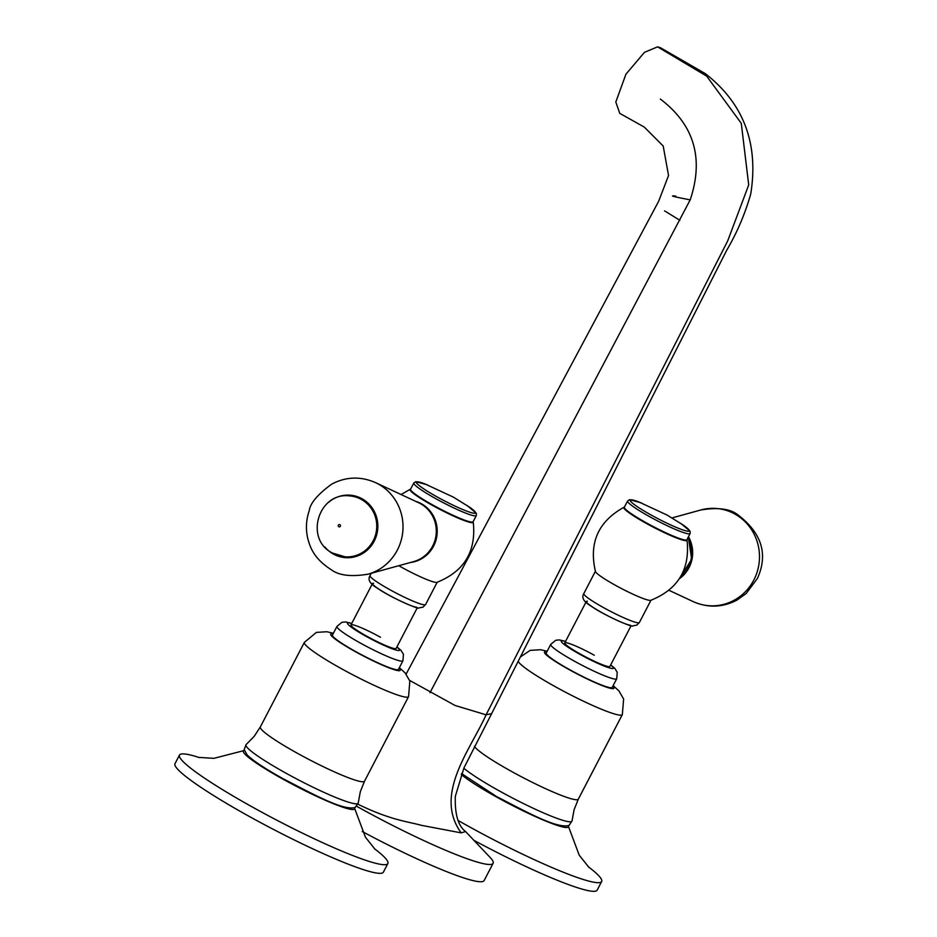 <?xml version="1.0" encoding="UTF-8"?>
<svg xmlns="http://www.w3.org/2000/svg" width="937" height="937" viewBox="0 0 937 937"><rect width="100%" height="100%" fill="white"/><g stroke="black" fill="none" stroke-linecap="round" stroke-linejoin="round"><path stroke-width="1.41" d="M458.146 820.496A117.465 12.837 27.5 0 0 465.396 824.583A117.465 12.837 27.5 0 0 601.659 881.518L597.162 890.15A117.465 12.837 -152.5 0 1 473.888 840.325M601.659 881.518A117.465 12.837 27.5 0 0 588.061 866.561M461.262 774.477A62.65 6.84 27.5 0 0 495.638 796.497A62.65 6.84 27.5 0 0 568.384 826.258A62.65 6.84 27.5 0 0 568.22 825.766M406.119 674.113L658.594 201.385L668.549 175.524L663.197 146.008L644.328 127.116L619.744 113.354L615.808 102.004L625.939 74.199L644.457 52.343L657.563 46.85L660.304 47.646L705.28 73.613C743.627 103.41 758.783 143.502 750.76 193.889C745.114 213.823 737.056 232.669 726.608 250.448L491.632 713.631L486.092 714.826L455.019 705.456L409.621 680.391M657.563 46.85L706.709 76.155L741.284 123.333L748.71 184.952L727.674 240.973L486.092 714.826C470.14 750.244 433.409 794.599 461.191 832.876L421.263 825.298C407.431 821.433 391.479 820.379 359.14 804.813L357.993 804.192M491.632 713.631L464.014 767.778L455.312 796.356C454.75 814.253 458.17 825.989 465.56 831.541L461.191 832.876M356.716 806.312A117.465 12.837 27.5 0 0 356.833 806.382A117.465 12.837 27.5 0 0 493.096 863.317A117.465 12.837 27.5 0 0 490.028 857.343L465.56 831.529M493.096 863.317L484.113 880.581A117.465 12.837 -152.5 0 1 362.232 831.506M387.871 863.539L383.385 872.171A117.465 12.837 -152.5 0 1 247.122 815.237A117.465 12.837 -152.5 0 1 174.996 763.69L179.482 755.058A117.465 12.837 27.5 0 0 251.608 806.605A117.465 12.837 27.5 0 0 387.871 863.539A117.465 12.837 27.5 0 0 374.285 848.582M199.534 757.623A117.465 12.837 27.5 0 0 179.482 755.058M244.334 750.467A62.65 6.84 27.5 0 0 243.831 750.631A62.65 6.84 27.5 0 0 281.85 778.518A62.65 6.84 27.5 0 0 354.596 808.291A62.65 6.84 27.5 0 0 354.444 807.788M372.165 584.196L350.965 624.932A25.451 2.776 27.5 0 0 369.389 637.628A25.451 2.776 27.5 0 0 395.063 648.673A25.451 2.776 27.5 0 0 396.117 648.439A25.451 2.776 -152.5 0 1 366.59 636.106A25.451 2.776 -152.5 0 1 350.965 624.932A25.451 2.776 -152.5 0 1 380.492 637.265M355.299 651.367A37.199 4.064 -152.5 0 1 332.459 635.04L336.945 626.42A37.199 4.064 27.5 0 0 359.785 642.735A37.199 4.064 27.5 0 0 402.945 660.761L398.448 669.393A37.199 4.064 -152.5 0 1 355.299 651.367M373.582 583.259A25.451 2.776 27.5 0 0 372.528 583.505A25.451 2.776 27.5 0 0 390.952 596.201A25.451 2.776 27.5 0 0 416.625 607.246M585.953 602.175L564.753 642.911A25.451 2.776 27.5 0 0 583.177 655.607A25.451 2.776 27.5 0 0 608.839 666.652A25.451 2.776 27.5 0 0 609.905 666.418A25.451 2.776 -152.5 0 1 580.378 654.073A25.451 2.776 -152.5 0 1 564.753 642.911A25.451 2.776 -152.5 0 1 594.269 655.244M569.087 669.346A37.199 4.064 -152.5 0 1 546.248 653.019L550.733 644.387A37.199 4.064 27.5 0 0 573.573 660.714A37.199 4.064 27.5 0 0 616.722 678.739L612.236 687.371A37.199 4.064 -152.5 0 1 569.087 669.346M587.37 601.238A25.451 2.776 27.5 0 0 586.316 601.484A25.451 2.776 27.5 0 0 604.74 614.18A25.451 2.776 27.5 0 0 630.414 625.225M687.02 539.946C690.206 569.263 678.095 589.396 650.711 600.324A31.319 3.42 -152.5 0 1 649.751 600.371A31.319 3.42 -152.5 0 1 614.719 584.899A31.319 3.42 -152.5 0 1 595.475 571.57C588.729 542.863 598.263 521.405 624.112 507.198A35.594 3.889 -152.5 0 0 645.698 523.057A35.594 3.889 -152.5 0 0 687.02 539.946L686.938 539.63M641.271 502.841L629.559 499.655L627.591 500.99L624.358 507.198A35.243 3.853 27.5 0 0 646.003 522.659A35.243 3.853 27.5 0 0 686.88 539.747L690.112 533.528L690.112 531.232L680.754 523.396M638.402 501.752A33.287 3.631 27.5 0 0 650.665 514.764A33.287 3.631 27.5 0 0 683.881 530.272A33.287 3.631 27.5 0 0 683.284 525.118L667.109 515.069L638.402 501.752M680.309 577.239A31.319 30.125 -85.2 0 0 688.027 537.545M679.372 578.738A31.319 30.125 -85.2 0 0 688.449 536.737M401.095 494.537L410.324 489.219A35.594 3.889 -152.5 0 0 431.91 505.078A35.594 3.889 -152.5 0 0 473.232 521.968C476.418 551.296 464.319 571.418 436.923 582.345A31.319 3.42 -152.5 0 1 435.963 582.404A31.319 3.42 -152.5 0 1 400.931 566.92A31.319 3.42 -152.5 0 1 398.787 565.702M427.483 484.862L415.782 481.677L413.814 483.012L410.57 489.219A35.243 3.853 27.5 0 0 432.215 504.692A35.243 3.853 27.5 0 0 473.091 521.768L476.324 515.549L476.324 513.253L466.966 505.418M436.876 496.786A33.287 3.631 27.5 0 0 470.093 512.293A33.287 3.631 27.5 0 0 469.496 507.14L453.332 497.102L424.613 483.773A33.287 3.631 27.5 0 0 436.876 496.786M410.418 562.505A31.319 30.125 -85.2 0 0 436.654 537.217A31.319 30.125 -85.2 0 0 421.463 503.778A31.319 30.125 94.8 0 0 415.559 501.295M367.983 574.194A48.759 46.897 -85.2 0 1 367.854 574.229L413.721 561.591A31.319 30.125 -85.2 0 0 436.08 534.933A31.319 30.125 -85.2 0 0 420.549 503.708A31.319 30.125 94.8 0 0 418.663 502.747L375.561 482.625A48.759 46.897 94.8 0 1 375.678 482.684A48.759 46.897 94.8 0 1 378.489 484.124A48.759 46.897 -85.2 0 1 402.676 532.673A48.759 46.897 -85.2 0 1 367.983 574.194C351.199 576.946 339.018 575.494 331.452 569.848C314 558.675 310.381 547.782 307.968 539.267C305.567 529.616 306.001 520.094 309.233 510.7C310.252 503.169 317.772 494.291 331.815 484.054C346.151 476.605 360.78 476.148 375.678 482.684M350.098 495.966A30.546 29.375 94.8 0 1 350.262 495.978A30.546 29.375 94.8 0 1 361.717 499.48A30.546 29.375 94.8 0 1 375.842 535.015A30.546 29.375 94.8 0 1 345.144 556.847A30.546 29.375 94.8 0 1 344.98 556.824M660.316 99.053C694.13 124.703 704.085 158.318 690.194 199.862L429.978 692.689M675.741 196.091C668.549 195.4 673.363 196.653 690.194 199.862M664.591 210.872L679.875 220.324M364.528 781.189A58.738 6.418 -152.5 0 1 296.397 752.716A58.738 6.418 -152.5 0 1 260.334 726.948L254.114 736.459L246.162 744.528A63.247 6.91 27.5 0 0 284.801 772.533A63.247 6.91 27.5 0 0 358.262 802.88L360.312 791.73L364.528 781.189L408.567 696.601A58.738 6.418 27.5 0 1 340.436 668.14A58.738 6.418 27.5 0 1 304.373 642.36L260.334 726.948M351.703 623.515A29.363 3.209 27.5 0 0 365.524 636.012A29.363 3.209 27.5 0 0 393.341 649.189A29.363 3.209 27.5 0 0 396.855 647.022M333.068 633.857A39.155 4.275 27.5 0 0 354.76 651.32A39.155 4.275 27.5 0 0 389.405 667.999A39.155 4.275 27.5 0 0 399.068 668.21M518.196 661.264A58.738 6.418 27.5 0 0 554.224 686.107A58.738 6.418 27.5 0 0 622.344 714.58L578.316 799.167A58.738 6.418 -152.5 0 1 510.185 770.694A58.738 6.418 -152.5 0 1 474.403 746.332M463.815 768.223A63.247 6.91 27.5 0 0 498.589 790.512A63.247 6.91 27.5 0 0 572.05 820.859L574.1 809.709L578.316 799.167M565.491 641.494A29.363 3.209 27.5 0 0 579.312 653.991A29.363 3.209 27.5 0 0 607.129 667.167A29.363 3.209 27.5 0 0 610.643 664.989M546.857 651.836A39.155 4.275 27.5 0 0 568.548 669.299A39.155 4.275 27.5 0 0 603.194 685.966A39.155 4.275 27.5 0 0 612.845 686.189M583.798 593.589C581.338 597.642 583.716 601.788 590.954 606.04C604.798 615.843 633.951 628.106 632.616 625.904L636.809 625.12L639.374 622.519A31.319 3.42 -152.5 0 1 638.074 622.812A31.319 3.42 -152.5 0 1 606.485 609.226A31.319 3.42 -152.5 0 1 583.798 593.589L595.393 571.312M627.591 500.99A35.243 3.853 27.5 0 0 649.236 516.451A35.243 3.853 27.5 0 0 690.112 533.528M679.688 578.246A31.319 30.125 -85.2 0 0 688.297 537.018M693.017 601.531C707.833 608.054 722.439 607.609 736.833 600.172L746.203 593.496L757.424 578.422C768.399 554.048 761.676 532.696 737.243 514.354C729.677 508.709 717.496 507.257 700.712 510.009A48.759 46.897 94.8 0 1 700.841 509.974A48.759 46.897 94.8 0 1 734.971 514.097A48.759 46.897 -85.2 0 1 754.566 578.551A48.759 46.897 -85.2 0 1 693.134 601.577A48.759 46.897 -85.2 0 1 693.017 601.519M370.021 575.611C367.55 579.663 369.939 583.81 377.166 588.061C391.01 597.876 420.163 610.128 418.827 607.926L423.02 607.141L425.585 604.541A31.319 3.42 -152.5 0 1 424.285 604.845A31.319 3.42 -152.5 0 1 392.697 591.247A31.319 3.42 -152.5 0 1 370.021 575.611L371.216 573.303M413.814 483.012A35.243 3.853 27.5 0 0 435.447 498.472A35.243 3.853 27.5 0 0 476.324 515.549M416.625 501.787A31.319 30.125 94.8 0 1 420.865 503.731A31.319 30.125 94.8 0 1 436.22 536.28A31.319 30.125 94.8 0 1 411.554 562.188M328.524 502.384A31.319 30.125 94.8 0 1 362.08 498.789A31.319 30.125 -85.2 0 1 374.191 541.164A31.319 30.125 -85.2 0 1 333.326 554.025A31.319 30.125 94.8 0 1 324.776 546.892M344.828 556.812A30.546 29.375 -85.2 0 0 375.514 534.992A30.546 29.375 -85.2 0 0 361.401 499.456A30.546 29.375 -85.2 0 0 349.946 495.942C318.51 491.492 303.998 539.232 332.541 553.064L345.144 556.847M338.831 526.746A1.171 1.124 -85.2 0 0 340.354 526.266A1.171 1.124 -85.2 0 0 339.908 524.673A1.171 1.124 -85.2 0 0 338.374 525.153A1.171 1.124 -85.2 0 0 338.831 526.746M588.94 867.393L579.23 855.188L568.384 826.258M198.363 757.377L213.917 758.338L243.831 750.631M375.151 849.414L365.442 837.209L354.596 808.291M358.262 802.88L355.287 807.401C343.75 811.114 314.235 794.799 282.787 778.565C264.796 768.527 252.873 760.61 247.028 754.8L244.17 749.565L246.162 744.528M402.945 660.761L403.449 654.354L401.059 650.43L396.925 646.87M351.773 623.374L345.425 621.922L341.911 622.32L336.945 626.42M408.567 696.601L409.844 681.035L405.147 672.942L399.361 667.636M333.373 633.283L326.814 631.737L316.39 632.393L304.373 642.36M396.117 648.439L417.316 607.703M461.613 773.587L496.575 796.544C528.023 812.777 557.538 829.081 569.075 825.38L572.05 820.859M616.722 678.739L617.237 672.333L614.848 668.409L610.713 664.848M565.561 641.341L559.213 639.901L555.688 640.287L550.733 644.387M622.344 714.58L623.62 699.014L618.924 690.92L613.149 685.615M547.161 651.262L540.602 649.716L530.178 650.36L520.375 656.966M609.905 666.418L631.105 625.682M639.374 622.519L650.969 600.242M688.308 536.983L691.693 559.33L679.653 578.293M672.04 517.915L700.841 509.974M669.065 590.345L693.134 601.577M425.585 604.541L437.181 582.264"/></g></svg>
